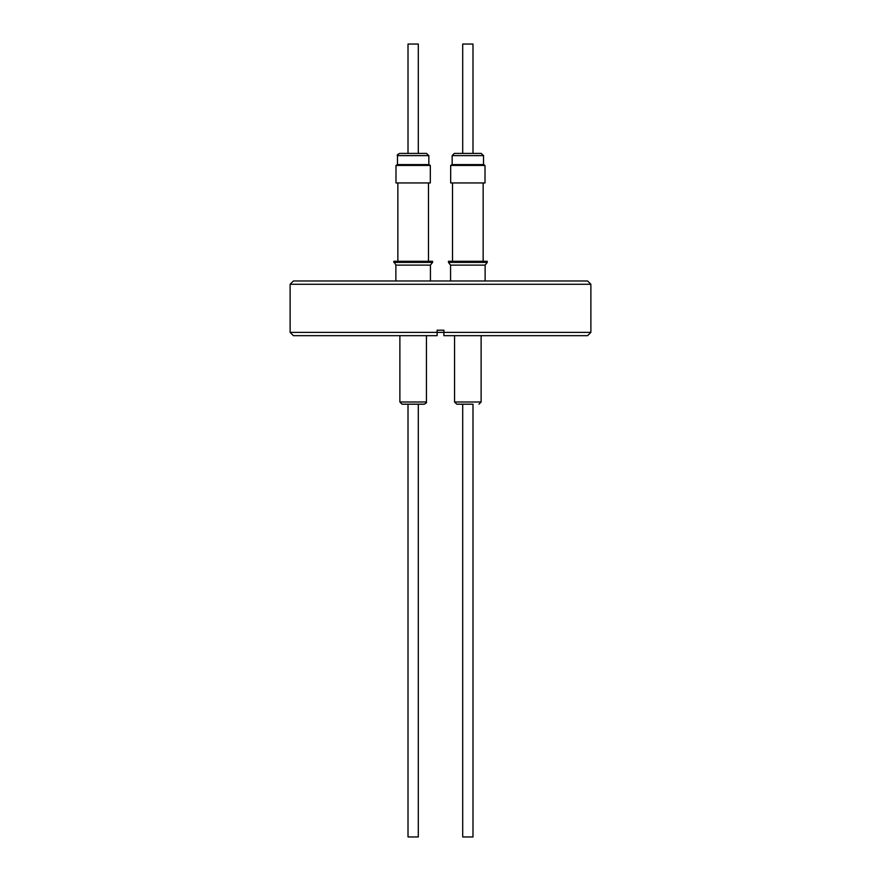 <?xml version="1.0" encoding="UTF-8"?>
<svg xmlns="http://www.w3.org/2000/svg" width="881" height="881" viewBox="0 0 881 881"><rect width="100%" height="100%" fill="white"/><g stroke="black" fill="none" stroke-linecap="round" stroke-linejoin="round"><path stroke-width="1.32" d="M462.701 404.192L462.701 836.95L472.987 836.95L472.987 404.192L456.743 404.192L472.987 404.192M450.676 165.441L450.676 182.94L485.013 182.94L485.013 165.441L450.676 165.441L452.151 164.593L483.537 164.593L483.537 155.607L481.125 153.415M452.151 164.593L452.151 155.607L454.332 153.415L481.345 153.415M462.701 153.415L462.701 44.05L472.987 44.05L472.987 153.415M393.741 262.395L432.571 262.395L432.571 261.294L393.741 261.294L395.877 265.126L430.435 265.126L432.571 262.395M424.257 404.192C426.162 403.267 426.889 402.54 426.448 402L399.875 402L402.055 404.192L424.08 404.192M590.876 332.39L443.892 332.39L443.892 330.199L437.108 330.199L437.108 335.672L437.108 332.39L437.108 335.672L293.406 335.672L290.124 332.39L443.892 332.39L443.892 335.672L587.594 335.672L590.876 332.39L590.876 284.266L290.124 284.266L293.406 280.984L587.594 280.984L590.876 284.266M290.124 332.39L290.124 284.266M413.156 836.95L418.299 836.95L418.299 404.192L408.013 404.192L408.013 836.95L413.156 836.95M448.748 262.395L487.259 262.395L487.259 261.294L448.429 261.294L448.748 262.395M450.565 280.984L450.565 265.126L485.123 265.126L487.259 262.395M408.013 153.415L408.013 44.05L418.299 44.05L418.299 153.415M395.987 165.441L430.324 165.441L430.324 182.94L395.987 182.94L395.987 165.441L397.463 164.593L428.849 164.593L428.849 155.607L426.448 153.415M397.463 164.593L397.463 155.607C396.769 155.254 397.496 154.516 399.655 153.415L426.668 153.415M443.892 332.39L443.892 335.672L443.892 332.39M452.151 155.607L483.537 155.607M456.743 404.192L454.552 402L481.125 402L481.125 335.672M397.463 155.607L428.849 155.607M483.537 164.593L485.013 165.441M395.877 280.984L395.877 265.126M397.849 261.294L397.849 182.94M399.875 402L399.875 335.672M485.123 280.984L485.123 265.126M483.151 261.294L483.151 182.94M481.125 402L478.945 404.192M428.849 164.593L430.324 165.441M454.552 402L454.552 335.672M452.526 261.294L452.526 182.94M450.565 265.126L448.429 262.395M426.448 402L426.448 335.672M428.474 261.294L428.474 182.94M430.435 280.984L430.435 265.126"/></g></svg>
